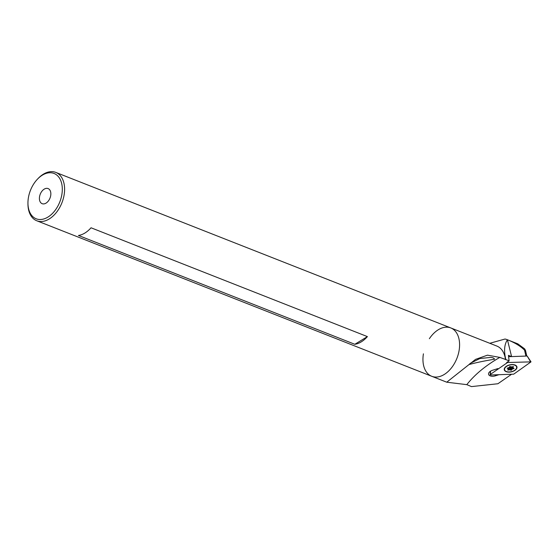 <?xml version="1.0" encoding="UTF-8"?>
<svg xmlns="http://www.w3.org/2000/svg" width="559" height="559" viewBox="0 0 559 559"><rect width="100%" height="100%" fill="white"/><g stroke="black" fill="none" stroke-linecap="round" stroke-linejoin="round"><path stroke-width="0.84" d="M37.362 179.271L37.991 178.6A25.987 16.826 111.5 0 1 43.336 174.205A25.987 16.826 111.5 0 1 55.802 172.403A25.987 16.826 111.5 0 1 61.937 202.749A25.987 16.826 111.5 0 1 36.761 220.763A25.987 16.826 111.5 0 1 27.957 204.091L27.95 203.169A24.358 15.778 111.5 0 1 37.362 179.271A24.358 15.778 111.5 0 1 42.365 175.149A24.358 15.778 111.5 0 1 62.203 186.86A24.358 15.778 111.5 0 1 46.152 218.052A24.358 15.778 111.5 0 1 27.95 203.169M429.368 338.705A25.987 16.826 111.5 0 1 450.792 327.937A25.987 16.826 111.5 0 1 456.927 358.277A25.987 16.826 111.5 0 1 431.751 376.291A25.987 16.826 111.5 0 1 423.422 353.812M91.033 227.779L367.41 336.609A25.987 16.826 111.5 0 1 354.825 344.288L78.449 235.458A25.987 16.826 -68.5 0 0 91.033 227.779M50.778 192.68A8.119 5.262 -68.5 0 0 48.102 188.572A8.119 5.262 -68.5 0 0 40.234 194.204A8.119 5.262 -68.5 0 0 42.156 203.686A8.119 5.262 -68.5 0 0 48.326 201.037A8.119 5.262 -68.5 0 0 50.778 192.68M367.41 336.609L354.825 344.288M468.931 364.587L468.987 364.594C475.157 362.826 483.668 361.03 494.519 359.213C494.142 358.109 492.779 357.522 490.432 357.439L479.846 358.543L470.021 363.483M511.618 374.237L497.908 383.747L471.482 386.597L466.807 384.648L446.753 382.202L475.583 359.353L487.469 355.168L499.809 357.397L505.825 359.563L509.116 360.862L506.636 362.581M55.802 172.403L450.792 327.937A25.987 16.826 111.5 0 1 459.407 341.486A25.987 16.826 111.5 0 1 436.474 377.052A25.987 16.826 111.5 0 1 431.751 376.291L446.753 382.202M450.792 327.937L496.853 346.07A25.987 16.826 111.5 0 1 505.469 359.626M495.204 374.83L495.428 375.816A5.52 3.054 -12.9 0 1 488.58 374.278A5.52 3.054 -12.9 0 1 492.493 370.289L497.922 368.57M495.428 375.816L498.956 374.698M511.569 356.593L508.417 355.356L509.116 360.862M489.775 343.289L505.036 339.027A35.734 23.136 111.5 0 1 507.334 339.725A35.734 23.136 111.5 0 1 507.425 339.76L511.597 356.593M507.425 339.76C504.288 344.533 503.757 351.136 505.825 359.563M507.334 339.725L517.788 343.841L524.587 348.816L525.495 350.388L524.545 350.144C520.59 346.21 515.007 342.793 507.789 339.907M507.418 362.043L507.516 362.525L490.362 374.425L490.606 371.134M530.54 361.694L527.165 356.027L531.022 361.862L507.516 362.525M527.165 356.027L508.592 356.698M490.411 371.253L490.152 374.712L490.662 374.998L513.693 374.167L531.022 361.862M504.351 368.57A6.498 3.592 167.1 0 0 504.267 369.792A6.498 3.592 167.1 0 0 511.401 371.847A6.498 3.592 167.1 0 0 516.935 366.9A6.498 3.592 167.1 0 0 510.856 364.65A6.498 3.592 167.1 0 0 504.351 368.57M508.515 371.931A6.17 3.417 -12.9 0 1 504.588 369.716A6.17 3.417 -12.9 0 1 509.843 365.013A6.17 3.417 -12.9 0 1 516.621 366.97A6.17 3.417 -12.9 0 1 508.515 371.931M512.98 367.438A2.599 1.439 -12.9 0 1 513.134 367.766A2.599 1.439 -12.9 0 1 513.155 367.983L514.056 368.486L512.596 368.947A2.599 1.439 -12.9 0 1 511.82 369.443L511.087 370.31L510.22 369.848A2.599 1.439 -12.9 0 1 509.263 369.799L507.754 370.093L508.222 369.247A2.599 1.439 -12.9 0 1 508.068 368.926A2.599 1.439 -12.9 0 1 508.047 368.702L507.146 368.206L508.606 367.738A2.599 1.439 -12.9 0 1 509.389 367.249L509.85 366.452L510.989 366.837A2.599 1.439 -12.9 0 1 511.939 366.886L513.448 366.599L512.98 367.438L512.806 366.669M513.057 367.556L513.155 367.983M510.22 369.848L509.619 367.214L510.479 367.675L511.206 366.83L511.82 369.443M512.114 366.844L512.596 368.947M504.588 369.716L504.463 369.192A6.17 3.417 -12.9 0 1 504.477 368.269M516.09 365.621A6.17 3.417 -12.9 0 1 516.495 366.438L516.621 366.97M508.767 367.612L509.263 369.799M507.921 367.92L508.222 369.247M507.872 367.927L508.047 368.702M466.807 384.648A110.437 61.106 -12.9 0 1 499.809 357.397M524.545 350.144L525.9 356.076M510.751 367.605L511.352 370.24M510.479 367.675L511.087 370.31M36.761 220.763L431.751 376.291M525.495 350.388L526.788 356.041"/></g></svg>
